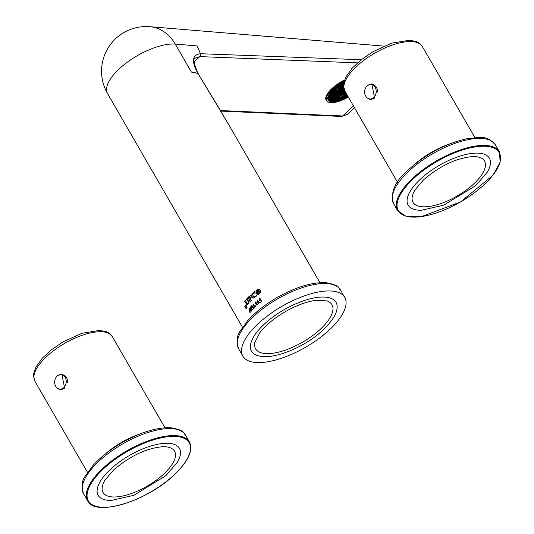 <?xml version="1.0" encoding="UTF-8"?>
<svg xmlns="http://www.w3.org/2000/svg" width="534" height="534" viewBox="0 0 534 534"><rect width="100%" height="100%" fill="white"/><g stroke="black" fill="none" stroke-linecap="round" stroke-linejoin="round"><path stroke-width="0.8" d="M55.716 386.309A7.289 5.774 94.7 0 1 55.456 378.446A7.289 5.774 94.7 0 1 61.05 374.614A7.289 5.774 94.7 0 1 66.203 382.364A7.289 5.774 94.7 0 1 59.841 389.152A7.289 5.774 94.7 0 1 55.716 386.309M61.05 374.614L62.331 374.721A7.289 5.774 94.7 0 1 67.504 382.257M64.788 388.018A7.289 5.774 94.7 0 1 61.13 389.259L59.841 389.152M56.41 376.864L57.405 375.682L61.851 374.094L64.621 388.178L60.549 389.8L57.492 388.285M59.501 374.748A7.877 6.241 94.7 0 1 62.124 374.12M60.789 389.813A7.877 6.241 94.7 0 1 58.34 388.765M104.958 480.179A41.278 16.587 150 0 0 121.078 496.333A41.278 16.587 150 0 0 168.864 468.745A41.278 16.587 150 0 0 162.937 446.704C146.59 448.093 130.102 455.882 113.475 470.074L104.958 480.179M110.271 469.479A46.925 18.857 -30 0 1 162.61 443.494A46.925 18.857 -30 0 1 177.268 462.384L165.794 475.727L133.88 495.285L111.366 500.431A46.925 18.857 -30 0 1 110.271 469.479M365.697 96.147A7.289 5.774 94.7 0 1 365.43 88.284A7.289 5.774 94.7 0 1 371.03 84.452A7.289 5.774 94.7 0 1 376.183 92.195A7.289 5.774 94.7 0 1 369.822 98.984A7.289 5.774 94.7 0 1 365.697 96.147M371.03 84.452L372.311 84.559A7.289 5.774 94.7 0 1 377.478 92.088M374.768 97.855A7.289 5.774 94.7 0 1 371.103 99.09L369.822 98.984M366.391 86.695L367.385 85.52L371.831 83.931L374.601 98.016L370.523 99.631L367.472 98.116M369.481 84.586A7.877 6.241 94.7 0 1 372.105 83.958M370.77 99.644A7.877 6.241 94.7 0 1 368.32 98.596M414.938 190.011A41.278 16.587 150 0 0 431.058 206.164A41.278 16.587 150 0 0 478.844 178.576A41.278 16.587 150 0 0 472.91 156.542C456.57 157.93 440.083 165.72 423.455 179.911L414.938 190.011M420.245 179.317A46.925 18.857 -30 0 1 472.59 153.331A46.925 18.857 -30 0 1 487.248 172.215L475.774 185.565L443.861 205.116L421.346 210.269A46.925 18.857 -30 0 1 420.245 179.317M344.096 91.18L344.891 91.127A44.689 17.962 -30 0 1 374.614 53.226A44.689 17.962 -30 0 1 422.294 46.431L474.926 137.592M343.823 96.661L345.899 95.84L346.352 96.28L346.506 95.873M344.477 96.687L346.012 96.033L346.399 95.246M335.125 99.578L337.201 98.757L337.662 99.197L337.815 98.79M335.779 99.604L337.321 98.957L337.708 98.169M337.942 86.521L339.991 85.7L340.291 85.1M339.991 85.7L340.498 85.113M338.569 86.555L338.743 87.162L338.309 87.102M346.065 94.565L346.846 94.511M338.022 98.61L338.676 98.636L340.392 97.188M340.098 97.782L340.558 98.223L340.712 97.815M338.676 98.636L340.218 97.982L340.605 97.195M340.919 97.635L342.995 96.814L343.455 97.248L343.609 96.841M341.573 97.662L343.115 97.008L343.502 96.22M343.162 95.533L345.238 94.712L345.698 95.152L345.852 94.745M343.816 95.566L345.358 94.912L345.745 94.124M342.508 94.411L344.584 93.59L344.877 92.989M344.584 93.59L345.044 94.024L345.198 93.617M343.162 94.438L344.704 93.784L345.091 92.996M345.405 93.437L346.199 93.383M344.75 92.309L345.545 92.255M331.574 99.424L333.65 98.603L333.944 98.002M333.65 98.603L334.104 99.044L334.257 98.636M332.228 99.451L332.395 100.065L333.877 98.99L335.359 99.077L337.154 97.662M334.471 98.45L335.125 98.483L336.841 97.034M336.547 97.629L337.007 98.069M335.125 98.483L335.292 99.09M337.368 97.482L339.444 96.661L341.086 97.148L342.975 95.773M338.022 97.508L339.564 96.854L339.951 96.067M336.714 96.354L338.79 95.533L339.083 94.932M338.79 95.533L339.25 95.973L339.397 95.566M337.368 96.38L338.903 95.726L339.29 94.939M339.611 95.379L341.687 94.558L342.147 94.999L342.294 94.591M340.265 95.412L341.807 94.758L342.194 93.971M338.957 94.258L339.611 94.284L341.326 92.836M341.032 93.43L341.493 93.871L341.64 93.463M339.611 94.284L341.146 93.63L341.533 92.843M341.853 93.283L343.929 92.462L344.39 92.896L344.537 92.489M342.508 93.31L344.05 92.656L344.437 91.868M341.199 92.155L343.275 91.334L343.569 90.733M343.275 91.334L343.729 91.775L343.883 91.367M341.853 92.182L343.389 91.528L343.776 90.74M340.538 91.027L341.193 91.06L342.915 89.605M342.614 90.206L343.075 90.647L344.564 90.513M341.193 91.06L342.735 90.406L343.122 89.619M338.296 93.13L340.372 92.309L340.672 91.708M340.372 92.309L340.832 92.742L340.986 92.335M338.95 93.156L340.492 92.502L340.879 91.715M336.053 95.226L338.135 94.405L338.429 93.804M338.135 94.405L338.589 94.845L338.743 94.438M336.707 95.252L336.881 95.866L338.589 94.845M333.817 97.328L335.893 96.507L336.186 95.906M335.893 96.507L336.347 96.941L336.5 96.534M334.471 97.355L334.638 97.969L336.347 96.941M336.987 90.873L337.642 90.907L339.357 89.452M339.063 90.052L339.524 90.493L337.875 91.501L339.477 90.546M337.642 90.907L337.875 91.501M337.642 92.002L339.717 91.18L340.178 91.621L340.332 91.214M338.296 92.028L338.529 92.629L340.178 91.621M334.745 92.976L336.82 92.155L337.114 91.554M336.82 92.155L337.281 92.589L337.435 92.182M335.399 93.003L335.566 93.617L337.047 92.542L338.463 92.642M335.399 94.097L337.475 93.276L337.935 93.717L338.089 93.31M336.053 94.131L336.22 94.738L337.888 93.77L336.286 94.725M332.502 95.072L334.578 94.251L334.871 93.65M334.578 94.251L335.038 94.692L335.192 94.284M333.156 95.099L333.323 95.713L334.805 94.638L336.22 94.738M333.156 96.2L335.232 95.379L335.692 95.82L335.846 95.412M333.81 96.227L333.977 96.841L335.652 95.866L333.603 97.508M330.259 97.175L332.335 96.354L332.629 95.753M332.335 96.354L332.795 96.787L332.949 96.38M330.913 97.201L331.08 97.815L332.562 96.741L333.977 96.841M330.913 98.296L332.989 97.475L333.41 97.969L331.801 98.923L333.41 97.969M331.567 98.329L331.36 99.604M333.43 90.72L335.512 89.899L335.806 89.298M335.512 89.899L336.013 89.312M334.084 90.747L334.257 91.361L335.926 90.393L335.626 90.099L333.343 90.907M334.09 91.848L336.166 91.027L336.627 91.468L334.978 92.475L336.58 91.514M334.745 91.875L334.911 92.489L334.478 92.429M331.007 93.063L333.269 92.002L333.563 91.401M333.269 92.002L333.683 92.489L332.081 93.45L333.683 92.489M331.848 92.849L331.634 94.378L329.438 95.586M331.848 93.944L333.924 93.123L334.384 93.563L332.735 94.571L334.337 93.617M332.502 93.977L332.735 94.571M329.605 96.047L331.681 95.226L332.141 95.666L332.288 95.252M330.259 96.073L330.426 96.687L332.095 95.713L330.493 96.674M346.72 95.686L347.547 95.726M344.423 97.902L344.724 97.275A19.111 7.202 149 0 0 346.526 96.354M344.156 97.348L343.856 97.956L344.397 97.702L343.856 97.956L343.949 97.342M341.613 98.69A19.111 7.202 149 0 0 343.736 97.769M341.259 98.323L340.805 99.244L341.313 99.05L340.685 99.05L341.052 98.309M338.676 99.745A19.111 7.202 149 0 0 340.685 99.05M338.362 99.291L337.922 100.185L338.402 100.052L337.802 99.998L338.149 99.284M335.906 100.445A19.111 7.202 149 0 0 337.802 99.998M335.465 100.265L335.205 100.786L335.659 100.706L335.205 100.786L335.252 100.258M333.83 100.752A19.111 7.202 149 0 0 335.085 100.592M334.765 100.172L332.508 100.806L334.911 99.758M332.108 100.793A19.111 7.202 149 0 0 332.508 100.806M331.908 100.112L331.514 100.919L331.901 100.959L331.387 100.732L331.701 100.105M330.372 100.539A19.111 7.202 149 0 0 331.387 100.732M329.692 100.405L330.746 99.578L331.167 100.065L329.732 100.452L331.254 98.984M328.891 99.17L330.706 98.483M328.784 97.715L329.438 97.322L329.899 97.762L330.045 97.355M329.685 95.092L329.772 95.559M335.672 88.624L337.748 87.803L338.049 87.202M337.748 87.803L338.209 88.237L336.066 89.205M339.23 88.778L341.306 87.956L341.6 87.356M341.306 87.956L341.813 87.362M327.342 101.413A22.168 22.168 0 0 1 326.761 100.899A21.393 8.063 -31 0 1 331.834 88.644A21.393 8.063 -31 0 1 344.53 80.02M326.748 100.699L326.748 100.699A21.166 7.977 -31 0 1 344.176 81.088A21.166 7.977 149 0 0 326.748 100.699A21.166 7.977 149 0 0 348.315 97.061M343.803 82.536A19.398 7.309 149 0 0 329.238 100.979A19.398 7.309 149 0 0 348.201 96.854M343.729 82.91A18.623 7.022 149 0 0 334.077 89.705A18.623 7.022 149 0 0 330.453 100.913A18.623 7.022 149 0 0 348.055 96.601M334.277 88.03L334.691 87.669M332.068 90.126L332.415 89.772M333.076 100.993L334.805 99.137M347.741 95.926L347.133 96.274L347.741 95.926M329.031 100.806A19.558 7.376 -31 0 1 328.81 100.646A19.558 7.376 -31 0 1 343.949 81.902M344.483 91.761L344.917 91.821L344.864 91.407L344.003 91.367M341.586 92.736L343.729 91.775M345.899 95.84L346.192 95.239M344.21 97.241L344.644 97.301L344.59 96.888L343.729 96.848M341.313 98.216L343.455 97.248M337.201 98.757L337.495 98.156M335.512 100.158L335.946 100.218L335.899 99.805L335.032 99.765M342.848 83.631L340.552 85.006M340.605 85.734L337.828 86.708M346.453 95.145L346.886 95.206L346.833 94.785L345.972 94.752M338.416 99.191L338.843 99.251L338.796 98.83L337.929 98.797M338.843 99.251L340.558 98.223M341.186 97.088L339.838 97.161L340.385 95.606L339.517 95.566M342.995 96.814L343.295 96.213M341.747 98.276L341.693 97.855L340.832 97.822M343.556 96.113L345.698 95.152M343.983 96.173L343.936 95.76L343.075 95.719M342.414 94.598L343.282 94.631L342.701 96.187M345.238 94.712L345.538 94.111M345.798 94.017L346.419 93.77M346.226 94.077L346.179 93.657L345.311 93.624M339.998 95.96L342.147 94.999L343.395 95.032L345.044 94.024M345.144 92.889L345.772 92.642M345.571 92.949L345.525 92.536L344.657 92.495M334.204 97.909L334.638 97.969M337.101 96.934L339.25 95.973M339.444 96.661L339.737 96.06M337.755 98.062L338.189 98.123L338.142 97.702L337.274 97.669M338.189 98.123L339.811 97.161M337.535 96.994L337.481 96.581L336.62 96.541M339.344 94.838L341.493 93.871M341.687 94.558L341.98 93.957M342.241 93.864L344.39 92.896M342.674 93.924L342.621 93.503L341.76 93.47M339.778 94.898L339.724 94.478L338.863 94.445M343.929 92.462L344.223 91.861M342.02 92.796L341.967 92.382L341.106 92.342M344.363 90.64L343.015 90.707L343.943 88.924M342.848 90.593L341.426 91.654L342.848 90.593M340.932 91.608L341.366 91.668L341.313 91.254L340.452 91.214M342.781 88.931L343.876 88.697M343.435 88.958L342.694 89.118M343.676 87.823L342.948 88.444L343.636 87.589M343.175 89.512L344.063 89.298M340.278 90.486L342.574 89.111M339.884 89.906L341.96 89.078L342.421 89.518M340.705 90.546L342.468 88.49M338.689 93.71L340.832 92.742M339.123 93.77L339.07 93.35L338.209 93.317M336.447 95.806L336.881 95.866M339.717 91.18L340.011 90.58M337.281 92.589L335.632 93.604M337.475 93.276L337.768 92.682M335.038 94.692L333.39 95.699M335.232 95.379L335.532 94.778M332.989 97.475L333.289 96.874M330.553 98.89L329.064 99.591M331.307 98.883L331.734 98.937M330.653 97.755L331.08 97.815M332.896 95.653L333.323 95.713M332.141 95.666L333.109 95.773M336.166 91.027L336.46 90.426M333.877 92.028L333.723 92.435M333.924 93.123L334.217 92.529M332.235 94.531L332.669 94.585M331.681 95.226L331.974 94.625M329.051 96.554L329.391 96.227M329.992 96.627L330.426 96.687M329.845 94.805L331.027 94.097L331.481 94.538M334.384 93.563L334.531 93.156M332.014 93.463L331.581 93.403M334.257 91.361L333.823 91.301M333.223 90.9L332.141 91.674M332.715 91.054L333.069 91.314M334.304 99.731L334.598 99.13M330.746 99.578L331.047 98.977M330.092 98.45L330.386 97.849M329.438 97.322L329.732 96.721M331.027 94.097L331.32 93.497M334.938 88.918L335.265 89.265L333.904 89.866M340.872 84.552L340.979 85.066M336.774 91.06L336.627 91.468M336.327 88.651L335.966 90.339L337.254 90.326M339.043 89.011L336.754 90.373M335.465 88.804L335.312 89.211M343.062 83.451L343.636 83.478M340.819 85.553L341.473 85.58L343.188 84.132M342.895 84.726L343.395 84.138M341.473 85.58L341.64 86.194L341.206 86.134M342.694 84.038L340.739 84.639M340.452 86.141L338.743 87.162M338.576 87.649L340.652 86.828L340.946 86.228M340.652 86.828L341.153 86.234M339.23 87.676L339.397 88.29L338.209 88.237L338.362 87.83M337.708 86.708L336.854 87.342M341.259 86.862L339.457 88.063L338.763 89.425M341.106 87.269L338.483 87.836M342.628 84.105L343.449 84.032M343.482 85.046L340.725 85.74M343.309 85.22L341.7 85.967L343.349 85.166M341.473 86.675L343.475 85.901M342.127 86.708L343.482 86.161M343.495 86.408L341.86 87.256M342.294 87.316L342.241 86.902L341.38 86.862M342.127 87.803L343.596 87.342M342.781 87.83L342.034 87.99M341.914 87.983L339.617 89.358M339.884 88.804L339.137 88.964M340.051 89.418L341.767 88.39M341.96 89.078L342.254 88.484M340.538 89.932L339.791 90.092M339.524 90.493L339.671 90.086M342.521 88.384L342.948 88.444M329.899 97.762L328.757 98.256M335.132 93.557L335.566 93.617M337.375 91.454L337.808 91.514M334.104 99.044L332.462 100.052M331.961 100.005L332.395 100.065M335.946 100.218L337.662 99.197M344.644 97.301L346.352 96.28M257.108 355.404A48.808 19.618 -30 0 1 283.981 309.78A48.808 19.618 -30 0 1 336.927 309.32C336.647 311.462 335.138 318.197 323.237 329.858C304.7 347.534 271.652 360.991 257.108 355.404M320.607 328.991A44.102 17.722 150 0 0 326.935 300.896L316.161 300.302C306.67 301.563 296.283 305.401 285.009 311.809C274.116 318.224 265.765 325.139 259.951 332.562L254.811 342.534A44.102 17.722 150 0 0 276.298 352.647A44.102 17.722 150 0 0 320.607 328.991M255.653 362.466A58.8 23.63 150 0 0 318.418 338.903A58.8 23.63 150 0 0 344.717 297.365A58.8 23.63 150 0 0 281.972 306.302A58.8 23.63 150 0 0 242.87 356.171A58.8 23.63 150 0 0 255.653 362.466M258.282 303.946L257.461 302.431M257.381 302.418L257.615 300.555M257.568 301.97L257.555 301.143M258.363 303.359L258.242 302.291M257.922 303.058L258.296 303.359L258.169 302.277L257.922 303.058M257.234 301.763L257.481 301.129L257.234 301.763M257.475 302.404L258.209 303.946L258.376 301.803L257.548 300.549L257.475 302.404M361.271 59.721L200.39 53.72C191.92 54.848 191.225 61.63 198.308 74.072L226.676 121.145L319.939 282.68M107.554 93.583L107.554 93.583A44.689 17.962 -30 0 1 127.539 62.017A44.689 17.962 -30 0 1 175.245 44.102A44.689 35.404 -85.3 0 0 149.954 26.7L149.954 26.7A44.689 44.689 0 0 0 107.554 93.583L242.536 327.369M250.593 295.696L251.427 296.964L250.126 299.127L251.154 300.649L251.668 300.589A44.689 17.962 150 0 0 249.979 302.257L249.972 301.103L248.377 298.339L247.542 298.032A44.689 17.962 -30 0 1 249.171 296.41L250.526 295.689L249.318 296.417A44.455 17.869 150 0 0 247.696 298.032L247.743 298.106M248.03 297.979L247.629 298.192M251.174 300.655L251.574 300.428M253.83 297.078L255.98 296.056L256.494 295.122L256.22 296.216L253.637 298.099L252.081 297.017L251.721 294.835L254.211 291.831A44.689 17.962 -30 0 1 254.378 291.691L255.225 293.159A44.689 17.962 150 0 0 255.072 293.279L254.197 292.899L252.455 294.434L253.83 297.078L254.444 297.351M253.77 304.72L253.009 305.802L253.723 304.12L254.404 306.856A44.689 17.962 -30 0 1 255.132 306.156L255.432 306.676A44.689 17.962 150 0 0 254.164 307.918L253.577 304.707L254.131 305.388L254.317 307.924M255.746 301.87L257.448 304.821A44.689 17.962 150 0 0 257.054 305.174L255.833 303.052L255.579 303.933L255.279 303.419L255.432 302.157A44.689 17.962 -30 0 1 255.746 301.87M251.708 305.742A44.689 17.962 -30 0 1 251.981 305.455L253.683 308.405A44.689 17.962 150 0 0 253.343 308.759L252.115 306.636L251.928 307.524L251.627 307.01L251.861 305.742L251.988 307.35M255.439 305.802A44.689 17.962 -30 0 1 255.819 305.448L256.146 306.009A44.689 17.962 150 0 0 255.766 306.362L255.439 305.802L255.859 306.276M259.464 302.244A44.689 17.962 -30 0 1 259.884 301.897L260.212 302.458A44.689 17.962 150 0 0 259.791 302.805L259.464 302.244L259.864 302.745M259.691 300.388L259.604 298.626A44.689 17.962 -30 0 1 259.958 298.346L261.66 301.296A44.689 17.962 150 0 0 261.226 301.643L259.998 299.521L259.691 300.388M250.9 307.931L250.733 308.819L250.439 308.305L250.486 307.037A44.689 17.962 -30 0 1 250.753 306.756L252.455 309.7A44.689 17.962 150 0 0 252.128 310.054L250.9 307.931L252.228 309.94M245.834 305.508L245.059 306.516L245.987 308.165L246.728 307.197L246.581 306.636A44.689 17.962 -30 0 1 246.801 306.362L247.022 307.324L246.081 308.632L244.779 306.556L245.72 305.108L246.267 305.481A44.689 17.962 150 0 0 246.041 305.755L246.221 305.735M250.025 311.362L250.286 312.176A44.689 17.962 150 0 0 249.959 312.57A482.97 345.885 -118.5 0 1 248.851 308.919A44.689 17.962 -30 0 1 249.184 308.525A458.386 201.652 23.5 0 0 251.527 310.728A44.689 17.962 150 0 0 251.174 311.128L250.646 310.621A44.689 17.962 150 0 0 250.025 311.362M247.449 303.906L248.697 302.444L247.229 299.607L246.321 299.32A44.689 17.962 -30 0 1 247.369 298.212L248.957 302.825L246.908 304.767L245.053 301.964L244.285 301.643A44.689 17.962 -30 0 1 245.747 299.954L245.733 301.169L247.903 304.02M247.082 304.747L244.906 301.577L244.378 301.797M247.616 303.893L248.857 302.438L247.389 299.601L246.414 299.474M260.699 292.165L259.524 293.92L257.668 294.454L256.207 293.426L255.946 291.457L257.081 289.695L258.97 289.168L260.479 290.196L260.699 292.165M249.999 298.913L250.546 298.186L249.799 296.55L248.991 296.984L250.152 298.913L250.686 298.192L249.712 296.517M248.19 297.985L250.126 301.103L250.079 302.157M254.431 291.784A44.455 17.869 150 0 0 254.331 291.858L251.854 294.855L252.215 297.037L253.57 298.099M256.494 295.148L256.1 296.083L253.964 297.098M254.324 292.926L255.098 293.259M253.87 304.133L253.156 305.802M255.185 306.249A44.455 17.869 150 0 0 254.558 306.863L254.404 306.856M255.639 303.806L255.566 302.171A44.455 17.869 -30 0 1 255.799 301.964M257.141 305.094L255.833 303.052M252.115 306.636L253.443 308.659M259.938 301.984A44.455 17.869 150 0 0 259.591 302.271M260.005 298.439A44.455 17.869 150 0 0 259.724 298.66L259.744 300.302M259.998 299.521L261.293 301.59M250.813 306.856A44.455 17.869 150 0 0 250.653 307.03L250.8 308.632M245.894 305.088L244.959 306.529L246.261 308.605M246.855 306.489A44.455 17.869 150 0 0 246.755 306.616L246.902 307.17L246.167 308.131M249.832 310.748L250.005 310.728A44.455 17.869 -30 0 1 250.426 310.234A527.171 244.398 -156 0 1 249.585 309.393L249.411 309.413A543.472 381.683 60.4 0 0 249.832 310.748A44.689 17.962 -30 0 1 250.259 310.247A524.869 242.897 -156.1 0 1 249.411 309.413M250.646 310.621L251.34 311.115M249.271 308.605A44.455 17.869 150 0 0 249.024 308.899A485.052 347.234 61.3 0 0 250.092 312.41M247.429 298.312A44.455 17.869 150 0 0 246.481 299.314L246.521 299.38M245.807 300.055A44.455 17.869 150 0 0 244.459 301.623L244.499 301.69M258.202 291.811L258.569 291.464L258.249 290.696L257.695 290.99A44.689 17.962 150 0 0 257.341 291.264L257.829 292.098A44.689 17.962 -30 0 1 258.202 291.811L258.569 291.464M258.676 291.511L258.356 290.743M258.309 291.858A44.455 17.869 -30 0 0 257.935 292.138L257.829 292.098M258.823 291.864L259.564 292.458L258.823 291.864L258.316 292.138A44.689 17.962 150 0 0 257.995 292.385L258.516 293.299A44.689 17.962 150 0 0 258.109 293.613L256.767 291.29A44.689 17.962 -30 0 1 257.582 290.663L258.696 290.282M259.945 292.225L259.945 292.225A44.689 17.962 150 0 0 259.551 292.519L259.457 292.412M259.718 291.818L258.75 291.577L259.911 292.211M258.743 290.309L258.276 290.262L259.023 291.21L258.75 291.577M258.383 290.309L257.688 290.703A44.455 17.869 150 0 0 256.874 291.33L256.767 291.29M256.874 291.33L258.169 293.567M259.718 289.421L257.188 289.735L256.06 291.491L256.32 293.466L257.395 294.394M257.508 294.034L260.465 292.165L260.265 290.469L259.497 289.742M256.267 291.511L257.755 294.087L260.365 292.118L260.171 290.423L258.877 289.535L256.267 291.511M347.167 114.47L342.628 115.978L220.495 110.551M140.122 433.915A44.689 17.962 150 0 0 105.291 454.027M87.543 472.45L34.91 381.289A44.689 17.962 -30 0 1 64.634 343.389A44.689 17.962 -30 0 1 112.314 336.6L164.946 427.761M174.197 474.786A58.213 23.396 -30 0 1 88.404 500.985A58.213 23.396 -30 0 1 153.799 439.776A58.213 23.396 -30 0 1 174.197 474.786M189.457 441.985A58.8 23.63 150 0 0 126.718 450.916A58.8 23.63 150 0 0 87.609 500.785C95.112 517.346 147.297 501.132 174.331 474.753C188.302 461.323 193.348 450.402 189.457 441.985L185.418 434.99A58.8 23.63 -30 0 0 122.68 443.921A58.8 23.63 -30 0 0 83.571 493.79C79.152 479.645 85.507 476.809 92.455 466.109C99.818 457.798 109.337 450.182 121.011 443.267C139.941 432.427 156.562 427.247 170.853 427.741C186.359 430.764 182.561 432.747 185.418 434.99M450.095 143.753A44.689 17.962 150 0 0 415.272 163.858M413.383 178.75A58.213 23.396 -30 0 1 499.177 152.544A58.213 23.396 -30 0 1 433.782 213.76A58.213 23.396 -30 0 1 413.383 178.75M412.755 178.249A58.8 23.63 150 0 0 397.59 210.623L406.207 216.417L421.126 216.724L460.508 201.986L492.949 175.259L500.144 162.182L499.437 151.816A58.8 23.63 150 0 0 463.699 148.806A58.8 23.63 150 0 0 412.755 178.249M408.717 171.254A58.8 23.63 -30 0 1 459.661 141.81A58.8 23.63 -30 0 1 495.398 144.821C485.359 133.927 479.719 138.006 466.983 138.68C445.736 143.553 426.259 153.879 408.543 169.658C395.073 181.139 390.074 192.46 393.551 203.628A58.8 23.63 -30 0 1 408.717 171.254M331.481 99.611L333.763 98.803L334.151 98.016M334.377 98.643L336.66 97.829L337.047 97.041M335.966 95.412L338.249 94.605L338.636 93.817M333.723 97.515L336.006 96.701L336.393 95.913M336.894 91.06L337.762 91.1L339.571 89.465M337.548 92.188L338.416 92.228L340.225 90.586M334.651 93.163L336.941 92.349L337.328 91.561M335.305 94.291L337.595 93.477L337.982 92.689M332.408 95.259L333.276 95.299L335.085 93.664M333.062 96.387L333.93 96.427L335.739 94.785M330.166 97.362L332.455 96.547L332.842 95.76M330.826 98.483L333.109 97.675L333.496 96.888M333.997 92.035L334.858 92.075L336.667 90.433M331.1 93.009L333.383 92.195L333.77 91.407M331.754 94.131L334.037 93.323L334.424 92.536M329.511 96.233L331.801 95.419L332.188 94.631M346.626 95.873L347.661 95.92M344.664 97.408A19.111 7.202 149 0 0 346.679 96.36M341.56 98.797A19.111 7.202 149 0 0 343.776 97.835M338.629 99.838A19.111 7.202 149 0 0 340.725 99.124M335.866 100.532A19.111 7.202 149 0 0 337.842 100.065M333.697 100.833A19.111 7.202 149 0 0 335.125 100.666M332.075 100.859A19.111 7.202 149 0 0 332.548 100.873M330.312 100.579A19.111 7.202 149 0 0 331.427 100.799M328.971 99.384L330.599 97.862M328.764 97.996L329.945 96.734M329.658 95.139L331.14 94.291L331.527 93.51M335.586 88.811L337.868 87.997L338.256 87.209M330.199 100.772A18.95 7.142 149 0 0 347.854 96.253M334.705 89.131L335.038 88.838M342.968 83.638L343.609 83.664M193.955 62.078L199.796 56.604L357.533 62.865M341.306 116.452A2.35 1.889 -87.6 0 0 341.393 116.459A2.35 1.889 -87.6 0 0 342.628 115.978L353.415 105.886M340.405 289.909C337.548 287.666 341.353 285.683 325.847 282.66C311.549 282.166 294.935 287.345 275.998 298.186C264.33 305.101 254.811 312.717 247.442 321.027C240.494 331.721 234.139 334.564 238.558 348.709A58.8 23.63 -30 0 1 277.667 298.84A58.8 23.63 -30 0 1 340.405 289.909L344.717 297.365M198.308 74.072A44.689 17.962 150 0 0 191.406 72.097L175.245 44.102L196.859 45.897A44.689 35.404 94.7 0 1 200.43 53.727A2.35 1.882 92.1 0 1 199.843 56.611M198.308 74.079A2.35 0.641 -31.8 0 1 198.414 74.159C193.775 63.86 192.734 58.5 195.29 58.079L199.796 56.604A2.35 1.882 -87.9 0 0 200.39 53.72M221.944 113.014L198.588 74.44A2.35 0.607 148 0 0 198.488 74.359M354.442 107.661L347.087 114.543L341.406 116.459A2.35 1.889 -87.6 0 0 341.406 116.459L220.822 111.099M34.91 381.289L33.495 375.916L33.642 373.713L35.905 367.112L42.153 358.374L51.211 349.95L63.092 341.847L81.942 333.283L99.738 330.379L106.386 331.714L108.369 332.682L112.314 336.6M87.609 500.785L83.571 493.79M397.523 182.281L344.891 91.12L343.475 85.747L343.622 83.544L345.885 76.949L352.133 68.212L361.184 59.788L373.066 51.678L391.916 43.114L409.718 40.217L416.36 41.545L418.349 42.52L422.294 46.431M499.437 151.816L495.398 144.821M397.59 210.623L393.551 203.628M328.804 100.646A20.639 20.639 0 0 0 329.238 100.979M343.669 91.835L344.697 91.881M343.395 97.315L344.423 97.362M334.698 100.232L335.732 100.279M340.605 85.981L341.066 85.04L342.654 84.092M338.436 100.225L338.93 99.224L340.512 98.276M340.712 98.062L341.173 97.121L342.755 96.173M340.492 98.289L341.526 98.329M341.807 98.263L343.415 97.301M343.609 97.088L344.07 96.147L345.658 95.206M343.769 96.233L342.735 96.187M345.852 94.992L346.513 93.931M346.012 94.131L344.977 94.091M343.395 95.032L344.997 94.077M345.198 93.864L345.658 92.923M345.004 91.795L344.537 92.736M334.257 98.883L334.718 97.942M335.359 99.077L336.961 98.123L337.975 98.176M337.154 97.909L337.622 96.968M338.256 98.109L339.858 97.148M340.218 96.08L339.183 96.033L337.601 96.981M339.397 95.806L339.864 94.872L341.446 93.924M342.301 94.838L342.761 93.897M342.461 93.977L341.426 93.937M341.64 93.71L342.107 92.769L343.689 91.821M342.741 93.911L344.343 92.949L345.358 93.009M343.883 91.614L344.577 90.533M343.716 88.01L343.015 88.43M343.389 89.625L342.354 89.585L340.772 90.526M340.986 92.582L341.446 91.641M341.146 91.728L340.111 91.681L338.529 92.629M338.743 94.685L339.203 93.744L340.792 92.796M338.903 93.824L337.868 93.784M336.5 96.781L336.961 95.84L338.549 94.898M336.66 95.926L335.626 95.88M331.147 97.802L332.749 96.841M330.486 98.95L331.521 98.997M331.167 97.789L330.706 98.73M332.949 96.627L333.41 95.686M334.317 91.347L335.926 90.393M333.663 92.502L334.691 92.549M331.42 94.598L332.448 94.645M329.178 96.701L330.212 96.747M332.288 95.499L332.755 94.565M331.44 94.591L329.838 95.546M329.858 95.533L329.391 96.474M334.531 93.403L334.998 92.462M333.877 92.275L334.337 91.334M334.037 91.421L333.002 91.374M333.029 91.361L331.761 92.122M330.76 93.477L331.794 93.517M336.774 91.301L337.241 90.366M336.934 90.446L335.906 90.4M336.28 89.318L335.245 89.278L333.663 90.219M340.392 86.201L341.42 86.248M340.412 86.194L338.803 87.149M338.823 87.135L338.362 88.077M338.523 87.222L337.488 87.175M337.508 87.162L335.906 88.123L335.465 89.051M339.464 88.277L341.066 87.316M341.727 86.168L341.259 87.102M341.046 87.329L342.08 87.376M343.516 86.615L342.361 87.302M342.381 87.289L341.92 88.23M339.484 88.264L339.017 89.205M338.803 89.432L339.838 89.472M340.118 89.405L341.72 88.444M340.138 89.392L339.677 90.333M339.457 90.553L340.492 90.6M342.574 89.358L343.035 88.417M342.735 88.504L341.7 88.457M343.175 83.211L342.848 83.878M333.683 90.213L333.223 91.147M330.513 96.661L330.052 97.602M328.764 98.463L330.866 97.869M335.846 95.653L336.307 94.718M335.192 94.531L335.652 93.59M335.352 93.67L334.317 93.63M338.089 93.557L338.549 92.616M337.435 92.429L337.895 91.488M337.595 91.574L336.56 91.528M340.332 91.454L340.792 90.52M338.823 89.418L337.221 90.373M337.708 86.949L337.902 86.555M340.031 85.093L340.765 85.12M330.099 100.706L331.167 100.065M330.506 98.944L329.151 99.751M333.383 97.982L334.418 98.022M334.698 97.956L336.307 96.994M340.772 92.809L341.8 92.856M338.529 94.905L339.557 94.952M336.286 97.008L337.314 97.055M331.147 100.078L332.175 100.125M343.415 95.025L342.955 95.966M338.276 98.096L337.815 99.037M337.595 99.257L338.629 99.304M345.631 95.219L346.666 95.259M335.699 100.873L337.615 99.251M334.718 100.218L333.136 101.166M346.966 95.179L346.506 96.12M346.292 96.34L347.314 96.387M341.827 98.249L341.339 99.237M335.379 99.07L334.911 100.005M332.475 100.038L331.954 101.1M346.312 96.327L344.71 97.288M238.558 348.709L242.87 356.171M149.954 26.7L383.993 46.124"/></g></svg>
